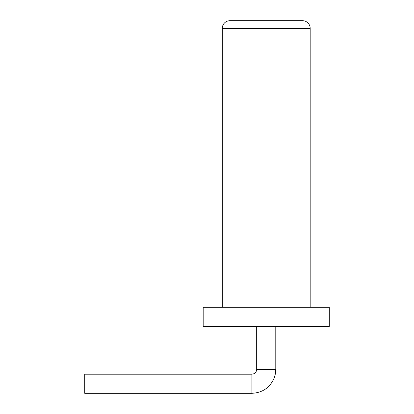 <?xml version="1.0" encoding="UTF-8"?>
<svg xmlns="http://www.w3.org/2000/svg" width="414" height="414" viewBox="0 0 414 414"><rect width="100%" height="100%" fill="white"/><g stroke="black" fill="none" stroke-linecap="round" stroke-linejoin="round"><path stroke-width="0.31" stroke-dasharray="2.07 1.55" d="M84.71 393.3L84.71 374.194L84.71 393.3L84.71 374.194L251.903 374.194L251.903 393.3L251.903 374.194L251.903 393.3L84.71 393.3M266.233 326.423L256.68 326.423L266.233 326.423M310.179 326.423L222.287 326.423L310.179 326.423M329.29 326.423L203.181 326.423L203.181 307.317L329.29 307.317L329.29 326.423M222.287 307.317L310.179 307.317L222.287 307.317L222.287 28.343A7.643 7.643 0 0 1 229.93 20.7L302.541 20.7A7.643 7.643 0 0 1 310.179 28.343L222.287 28.343M310.179 307.317L310.179 28.343M256.68 326.423L256.68 369.417L275.786 369.417L256.68 369.417L275.786 369.417L275.786 326.423M256.68 369.417C256.421 372.289 254.833 373.883 251.903 374.194"/><path stroke-width="0.62" d="M84.71 383.747L84.71 393.3L251.903 393.3L251.903 374.194L84.71 374.194L84.71 383.747M203.181 326.423L329.29 326.423L329.29 307.317L203.181 307.317L203.181 326.423M310.179 307.317L310.179 28.343A7.643 7.643 0 0 0 302.541 20.7L229.93 20.7A7.643 7.643 0 0 0 222.287 28.343L310.179 28.343A7.643 7.643 0 0 0 302.541 20.7M222.287 307.317L222.287 28.343M275.786 326.423L275.786 369.417L275.367 373.889L274.311 377.682C270.099 387.561 262.626 392.767 251.903 393.3C262.626 392.767 270.099 387.561 274.311 377.682L275.367 373.889L275.786 369.417L256.68 369.417C256.421 372.289 254.833 373.883 251.903 374.194M256.68 369.417L256.68 326.423"/></g></svg>
